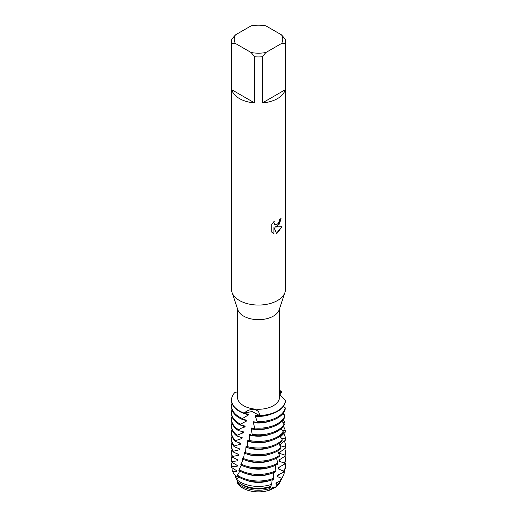 <?xml version="1.0" encoding="UTF-8"?>
<svg xmlns="http://www.w3.org/2000/svg" width="517" height="517" viewBox="0 0 517 517"><rect width="100%" height="100%" fill="white"/><g stroke="black" fill="none" stroke-linecap="round" stroke-linejoin="round"><path stroke-width="0.78" d="M236.889 479.711L235.306 476.764A23.194 13.39 180 0 1 235.487 475.213M280.136 481.695A22.089 12.757 180 0 1 275.529 487.247L269.796 490.077A22.089 12.757 180 0 1 237.801 483.569L237.536 482.6L237.91 481.838M272.705 487.589L273.92 487.279M281.597 34.917L285.171 39.182A26.942 15.555 180 0 1 285.442 41.386L285.442 289.507A26.942 15.555 180 0 1 284.951 292.46L279.135 309.845A21.016 12.13 180 0 1 273.357 316.126A21.016 12.13 180 0 1 252.348 319.144A21.016 12.13 180 0 1 237.865 309.845L232.049 292.46A26.942 15.555 180 0 1 231.558 289.507L231.558 41.386A26.942 15.555 180 0 1 231.829 39.182L235.403 34.917L251.113 25.85A24.247 13.998 180 0 1 265.887 25.85L281.597 34.917A24.247 13.998 180 0 1 281.597 43.447L285.171 43.583L285.171 89.777A26.942 15.555 180 0 1 277.551 98.573A26.942 15.555 180 0 1 262.313 102.973L262.313 56.78A26.942 15.555 180 0 1 254.687 56.78L254.687 102.973A26.942 15.555 180 0 1 231.829 89.777L231.829 43.583A26.942 15.555 180 0 1 231.558 41.386M279.516 308.707L279.516 397.14A21.016 12.13 180 0 1 273.357 405.716A21.016 12.13 180 0 1 250.461 408.346A21.016 12.13 180 0 1 237.484 397.14L237.484 308.707M284.951 292.46A26.942 15.555 180 0 1 277.551 300.506A26.942 15.555 180 0 1 250.609 304.377A26.942 15.555 180 0 1 232.049 292.46M277.551 226.155L275.238 227.041L281.952 226.653L277.551 232.889L276.414 233.374L273.926 227.118L273.926 233.445L271.761 232.172L271.761 224.365L274.262 221.173L273.92 222.73L274.844 224.572L277.551 224.061L279.309 221.263L279.574 219.647A26.942 15.555 0 0 0 281.08 218.439L277.551 226.155M237.484 391.802L234.737 392.603A26.942 15.555 180 0 0 244.263 413.135C249.737 407.402 260.129 408.546 259.392 415.474L252.18 411.487L244.263 413.135L252.18 411.487L259.392 415.474L259.23 415.959A26.942 15.555 0 0 0 277.551 411.409A26.942 15.555 0 0 0 285.416 401.03L285.423 400.449L279.516 394.503M277.551 410.931A26.942 15.555 180 0 1 259.392 415.474A26.942 15.555 180 0 0 277.551 410.931A26.942 15.555 180 0 0 285.423 400.449L285.423 400.449A26.942 15.555 180 0 1 277.551 410.931M281.041 218.471L279.4 224.048L275.238 227.041M274.831 224.565L273.881 222.704L274.178 221.257M272.763 232.973L273.887 233.425L273.926 227.118M276.401 233.341L281.901 226.666M279.516 391.427L281.371 391.712L279.516 393.043L281.371 391.712L281.455 392.274L279.846 394.949M279.516 390.199A26.942 15.555 180 0 1 281.371 391.712A26.942 15.555 180 0 0 279.516 390.199M231.829 43.583L235.403 43.447A24.247 13.998 180 0 1 235.403 34.917M235.403 43.447L251.113 52.514L254.687 56.78M262.313 56.78L265.887 52.514A24.247 13.998 180 0 1 251.113 52.514M265.887 52.514L281.597 43.447M285.442 41.386A26.942 15.555 180 0 1 285.171 43.583M254.687 102.973L231.829 89.777M285.171 89.777L262.313 102.973M281.274 479.401A23.194 13.39 180 0 1 280.744 480.661L279.691 482.729A22.089 12.757 180 0 1 275.529 487.247L273.415 487.369L269.796 490.077L269.932 488.52A23.194 13.39 180 0 1 242.098 486.342A23.194 13.39 180 0 1 237.536 482.6M241.155 484.151A24.532 14.166 0 0 0 270.604 486.458L271.599 484.358A25.818 14.909 180 0 1 240.243 482.051A25.818 14.909 180 0 1 236.876 479.66L237.2 481.165A24.532 14.166 0 0 0 241.155 484.151M269.932 488.52L270.624 486.891A21.985 12.692 180 0 1 242.958 485.276A21.985 12.692 180 0 1 241.504 484.351M270.624 486.891L270.876 485.831M237.044 435.249A26.942 15.555 180 0 1 231.558 425.846L231.558 426.809A26.942 15.555 0 0 0 236.818 436.044L237.044 435.249L243.41 432.735L243.63 431.895L238.427 430.583L238.68 429.782L240.974 428.347L244.993 426.926L245.232 426.066L240.231 425.045L240.502 424.224L246.654 421L246.893 420.127L242.143 419.371L242.428 418.531A26.942 15.555 180 0 1 239.449 417.051A26.942 15.555 180 0 1 231.558 406.052A26.942 15.555 180 0 1 232.004 403.234M242.428 418.531L248.36 414.977A21.985 12.692 180 0 1 244.644 413.568M248.36 414.977L248.625 414.091L244.114 413.568L244.263 413.135A26.942 15.555 180 0 1 231.558 399.932A26.942 15.555 180 0 1 234.737 392.603M285.261 407.842A26.942 15.555 180 0 1 277.551 417.051A26.942 15.555 180 0 1 257.22 421.588L256.859 422.538A26.942 15.555 0 0 0 277.551 418.007A26.942 15.555 0 0 0 285.216 409.012L285.261 407.842L283.426 406.317M231.558 399.932L231.558 400.41A26.942 15.555 0 0 0 239.449 411.409A26.942 15.555 0 0 0 244.114 413.568M231.558 406.052L231.558 407.015A26.942 15.555 0 0 0 239.449 418.007A26.942 15.555 0 0 0 242.143 419.371M246.654 421A21.985 12.692 180 0 1 243.236 419.442M240.502 424.224A26.942 15.555 180 0 1 239.449 423.649A26.942 15.555 180 0 1 231.558 412.65A26.942 15.555 180 0 1 232.004 409.832M284.861 415.862A26.942 15.555 180 0 1 277.551 423.649A26.942 15.555 180 0 1 254.707 428.05L254.332 428.981A26.942 15.555 0 0 0 277.551 424.612A26.942 15.555 0 0 0 284.783 417.032L284.861 415.862L282.741 413.8M231.558 412.65L231.558 413.613A26.942 15.555 0 0 0 239.449 424.612A26.942 15.555 0 0 0 240.231 425.039M244.993 426.926A21.985 12.692 180 0 1 242.958 425.885A21.985 12.692 180 0 1 241.95 425.265M283.51 414.608L284.344 414.854L284.447 416.023M283.271 413.128A26.942 15.555 180 0 1 284.344 414.854M284.214 423.895A26.942 15.555 180 0 1 277.551 430.247A26.942 15.555 180 0 1 252.167 434.364L251.805 435.275A26.942 15.555 0 0 0 277.551 431.21A26.942 15.555 0 0 0 284.098 425.058L284.214 423.895L281.933 421.284M243.41 432.735A21.985 12.692 180 0 1 242.958 432.483A21.985 12.692 180 0 1 240.793 431.036M282.683 422.227L284.945 422.88L285.016 424.05L284.117 424.832M283.271 419.726A26.942 15.555 180 0 1 284.945 422.88M283.335 431.876A26.942 15.555 180 0 1 277.551 436.846A26.942 15.555 180 0 1 249.73 440.555L249.381 441.447A26.942 15.555 0 0 0 277.551 437.809A26.942 15.555 0 0 0 283.193 433.033L283.335 431.876L281.028 428.742M231.558 425.846A26.942 15.555 180 0 1 232.004 423.029M281.83 429.976L285.313 430.919L285.345 432.096L280.408 436.949M283.271 426.331A26.942 15.555 180 0 1 285.313 430.919M282.243 439.793A26.942 15.555 180 0 1 277.551 443.444A26.942 15.555 180 0 1 247.385 446.61L247.048 447.489A26.942 15.555 0 0 0 277.551 444.407A26.942 15.555 0 0 0 282.069 440.943L282.243 439.793L280.027 436.161M231.558 432.445L231.558 433.408A26.942 15.555 0 0 0 235.416 441.428L235.61 440.646A26.942 15.555 180 0 1 231.558 432.445A26.942 15.555 180 0 1 232.004 429.627M280.485 436.665L280.485 436.71A21.985 12.692 180 0 1 280.472 437.072M280.893 437.815L285.442 438.978L285.442 439.347M283.646 433.459A26.942 15.555 180 0 1 285.442 438.978L285.442 440.154A26.942 15.555 0 0 0 285.442 440.006A26.942 15.555 0 0 0 285.442 439.909M280.951 447.644A26.942 15.555 180 0 1 277.551 450.042A26.942 15.555 180 0 1 245.129 452.549L244.812 453.403A26.942 15.555 0 0 0 277.551 451.005A26.942 15.555 0 0 0 280.744 448.782L280.951 447.644L278.941 443.541M231.558 439.043L231.558 440.006A26.942 15.555 0 0 0 234.214 446.74L234.375 445.971A26.942 15.555 180 0 1 231.558 439.043A26.942 15.555 180 0 1 232.004 436.225M285.442 440.154L280.156 444.536L280.098 445.673L285.332 447.037L285.294 448.213A26.942 15.555 0 0 0 285.442 446.604L285.442 445.641A26.942 15.555 180 0 1 285.332 447.037M280.421 444.265A21.985 12.692 180 0 1 280.098 445.673M284.214 441.007A26.942 15.555 180 0 1 285.442 445.641M279.451 455.425A26.942 15.555 180 0 1 277.551 456.64A26.942 15.555 180 0 1 242.99 458.359L242.686 459.199A26.942 15.555 0 0 0 277.551 457.603A26.942 15.555 0 0 0 279.212 456.55L279.451 455.425L277.765 450.876M231.558 445.641L231.558 446.604A26.942 15.555 0 0 0 233.225 451.994L233.354 451.231A26.942 15.555 180 0 1 231.558 445.641A26.942 15.555 180 0 1 232.004 442.823M243.08 458.217L242.861 457.862L242.699 459.174M285.294 448.213L279.697 452.304L279.619 453.435L284.983 455.089L284.912 456.259A26.942 15.555 0 0 0 285.442 453.209L285.442 452.246A26.942 15.555 180 0 1 284.983 455.089M270.591 460.505A21.985 12.692 180 0 1 246.409 460.505M280.227 451.845A21.985 12.692 180 0 1 279.619 453.435M242.699 459.206L242.434 461.216L240.709 464.886A26.942 15.555 0 0 0 277.506 464.227L277.551 464.033M277.506 464.227L277.765 463.116A26.942 15.555 180 0 1 277.551 463.238A26.942 15.555 180 0 1 240.987 464.059M277.765 463.116L276.505 458.178M284.686 448.588A26.942 15.555 180 0 1 285.442 452.246M231.558 452.246L231.558 453.209A26.942 15.555 0 0 0 232.463 457.196L232.56 456.44A26.942 15.555 180 0 1 231.558 452.246A26.942 15.555 180 0 1 232.004 449.422M284.912 456.259L279.057 460.033L278.954 461.164L284.408 463.109L284.298 464.279A26.942 15.555 0 0 0 285.442 459.807L285.442 458.844A26.942 15.555 180 0 1 284.408 463.116M270.591 467.103A21.985 12.692 180 0 1 246.409 467.103M279.897 459.413A21.985 12.692 180 0 1 278.954 461.164M275.91 470.709A26.942 15.555 180 0 1 239.449 469.843A26.942 15.555 180 0 1 239.138 469.662L238.886 470.47A26.942 15.555 0 0 0 239.449 470.806A26.942 15.555 0 0 0 275.626 471.814L275.91 470.709L275.154 465.436M284.996 456.026A26.942 15.555 180 0 1 285.442 458.844M231.558 458.844L231.558 459.807A26.942 15.555 0 0 0 231.926 462.366L231.991 461.61A26.942 15.555 180 0 1 231.558 458.844A26.942 15.555 180 0 1 232.004 456.026M284.298 464.279L278.236 467.73L278.101 468.848L283.594 471.097L283.458 472.26A26.942 15.555 0 0 0 285.442 466.405L285.442 465.442A26.942 15.555 180 0 1 283.594 471.097M270.591 473.701A21.985 12.692 180 0 1 246.409 473.701M279.451 466.954A21.985 12.692 180 0 1 278.101 468.848M273.9 478.206A26.942 15.555 180 0 1 239.449 476.441A26.942 15.555 180 0 1 237.465 475.162L237.238 475.957A26.942 15.555 0 0 0 239.449 477.404A26.942 15.555 0 0 0 273.596 479.285L273.719 472.641M284.996 462.625A26.942 15.555 180 0 1 285.442 465.442M231.558 465.442L231.558 466.405A26.942 15.555 0 0 0 231.629 467.51L231.655 466.761A26.942 15.555 180 0 1 231.558 465.442A26.942 15.555 180 0 1 232.075 462.418M283.458 472.26L277.241 475.375L277.08 476.487L281.532 478.251L279.691 481.275A24.532 14.166 0 0 0 282.03 478.141L283.264 475.73A25.818 14.909 180 0 1 281.532 478.251M270.591 480.306A21.985 12.692 180 0 1 246.409 480.306M278.876 474.464A21.985 12.692 180 0 1 277.08 476.487M271.599 484.358L272.207 479.795M284.298 470.89A25.818 14.909 180 0 1 283.264 475.73M235.306 476.764L236.56 477.068L236.579 476.28L233.968 474.031L232.682 471.64A25.818 14.909 180 0 1 233.283 468.312M279.691 481.275L276.078 482.962L275.897 484.061L277.571 484.494L275.529 487.247M278.191 481.947A21.985 12.692 180 0 1 275.897 484.061M280.744 480.661A23.194 13.39 180 0 1 277.571 484.494M259.23 415.959L255.611 415.332L255.346 416.275L257.22 421.588M256.859 422.538L253.647 421.73L253.343 422.647L254.707 428.05M254.332 428.981L251.572 427.992L251.275 428.897L252.167 434.364M251.805 435.275L249.621 434.157L249.73 440.555M249.381 441.447L247.785 440.226L247.385 446.61M247.113 447.321L246.034 446.197L245.665 451.328L245.129 452.549M245.006 452.873L244.386 452.078L243.959 456.324L242.99 458.359M241.265 465.158L239.138 469.662M239.907 471.065L237.465 475.162M238.641 476.913L236.876 479.66M232.682 471.64L236.78 471.659L236.825 470.871L231.629 467.51M231.655 466.761L237.193 466.231L237.271 465.436L231.926 462.366M231.991 461.61L237.801 460.776L237.904 459.975L232.463 457.196M232.56 456.44L238.583 455.283L238.718 454.475L233.225 451.994M233.354 451.231L239.552 449.738L239.707 448.924L234.214 446.74M234.375 445.971L240.676 444.135L240.851 443.315L235.416 441.428M235.61 440.646L241.962 438.468L242.163 437.641L236.818 436.044M236.56 477.068A21.985 12.692 180 0 1 236.515 476.299L236.515 476.215M236.78 471.659A21.985 12.692 180 0 1 236.579 470.638M237.193 466.231A21.985 12.692 180 0 1 236.773 465.048M237.801 460.776A21.985 12.692 180 0 1 237.116 459.445M238.583 455.283A21.985 12.692 180 0 1 237.587 453.816M239.552 449.738A21.985 12.692 180 0 1 238.188 448.168M270.591 453.907A21.985 12.692 180 0 1 246.409 453.907M244.864 453.26A21.985 12.692 180 0 1 244.153 452.924M240.676 444.135A21.985 12.692 180 0 1 238.925 442.481M270.591 447.308A21.985 12.692 180 0 1 245.788 447.063M241.962 438.468A21.985 12.692 180 0 1 239.791 436.775M270.591 440.71A21.985 12.692 180 0 1 247.52 441.104M270.591 434.112A21.985 12.692 180 0 1 249.343 435.049M238.68 429.782A26.942 15.555 180 0 1 231.558 419.248L231.558 420.211A26.942 15.555 0 0 0 238.427 430.583M231.558 419.248A26.942 15.555 180 0 1 232.004 416.431M270.591 427.514A21.985 12.692 180 0 1 251.275 428.897M270.591 420.909A21.985 12.692 180 0 1 253.343 422.647M270.591 414.311A21.985 12.692 180 0 1 255.346 416.275M269.796 490.077A22.089 12.757 180 0 1 237.801 483.569"/></g></svg>
